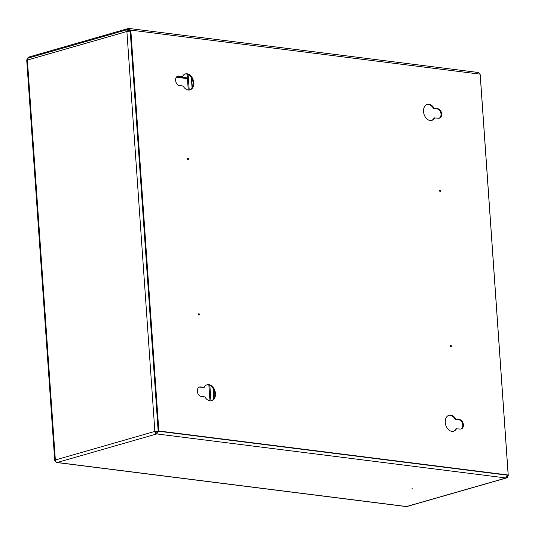 <?xml version="1.0" encoding="UTF-8"?>
<svg xmlns="http://www.w3.org/2000/svg" width="535" height="535" viewBox="0 0 535 535"><rect width="100%" height="100%" fill="white"/><g stroke="black" fill="none" stroke-linecap="round" stroke-linejoin="round"><path stroke-width="0.8" d="M412.9 488.763L411.736 488.943L412.9 488.763M129.704 31.217L129.49 30.502A1.384 0.943 -82.8 0 0 128.714 29.405A1.384 0.943 -82.8 0 0 128.447 29.425L128.968 29.492L128.447 29.425A2.354 1.658 74 0 0 127.959 29.458L28.449 58.014A2.354 1.658 74 0 0 27.385 60.06L126.895 31.505A2.354 0.481 -4 0 1 130.212 31.264L158.159 430.942L155.565 431.511A1.384 0.976 74 0 0 156.668 432.989L156.735 433.938L158.36 431.203L157.698 431.391L157.999 430.989M127.959 29.458A2.354 1.658 74 0 0 126.895 31.505L154.862 431.424A2.354 1.658 74 0 0 156.735 433.938L506.07 477.969A2.354 1.658 74 0 0 506.558 477.936A2.354 1.658 74 0 0 507.621 475.889L508.25 475.388L507.922 475.093M129.483 30.495L128.514 30.368A1.384 0.976 74 0 0 128.226 30.388A1.384 0.976 74 0 0 127.597 31.351M154.862 431.424L55.352 459.98A2.354 0.481 176 0 0 54.717 460.361L26.75 60.442A2.354 0.481 -4 0 1 26.75 60.442A2.354 0.481 -4 0 1 27.385 60.06L55.352 459.98A2.354 1.658 74 0 0 57.225 462.494L156.735 433.938M55.459 460.622L56.041 462.146A2.354 1.598 -82.8 0 0 56.77 462.528A2.354 1.598 -82.8 0 0 57.225 462.494L406.56 506.525A2.354 1.658 74 0 0 407.048 506.484L506.558 477.936M54.717 460.361A2.354 0.481 176 0 0 54.717 460.367L55.433 460.528M158.36 431.203L507.34 475.187L506.07 477.969L406.56 506.525A2.354 1.598 97.2 0 1 406.105 506.558L56.77 462.528M55.68 461.203L55.493 461.571M158.159 430.942L155.565 431.511M156.668 432.989L157.698 431.391M480.236 75.495A2.354 0.481 -4 0 1 480.296 75.589L508.25 475.388M439.583 190.36A0.689 0.488 -106 0 1 439.85 191.309M439.997 190.065A0.689 0.488 -106 0 1 440.091 191.416A0.689 0.488 -106 0 1 439.997 190.065M450.45 345.791A0.689 0.488 -106 0 1 450.717 346.733M450.865 345.49A0.689 0.488 -106 0 1 450.958 346.84A0.689 0.488 -106 0 1 450.865 345.49M198.472 314.032A0.689 0.488 -106 0 1 198.746 314.975M198.893 313.731A0.689 0.488 -106 0 1 198.987 315.082A0.689 0.488 -106 0 1 198.893 313.731M187.604 158.601A0.689 0.488 -106 0 1 187.879 159.55M188.026 158.306A0.689 0.488 -106 0 1 188.119 159.657A0.689 0.488 -106 0 1 188.026 158.306M453.265 431.31A8.306 5.852 74 0 0 455.894 428.782L460.207 429.057A4.842 3.411 74 0 0 461.21 428.983A4.842 3.411 74 0 0 463.317 424.074A4.842 3.411 74 0 0 459.545 419.594L455.887 419.132A8.306 5.852 74 0 0 450.744 415.133A8.306 5.852 74 0 0 449.019 415.26A8.306 5.852 74 0 0 445.408 423.673A8.306 5.852 74 0 0 451.874 431.35A8.306 5.852 74 0 0 453.6 431.23A8.306 5.852 74 0 0 456.549 428.595M460.876 429.05A4.842 3.411 74 0 0 462.608 424.021A4.842 3.411 74 0 0 458.883 419.781L455.231 419.32A8.306 5.852 74 0 0 450.082 415.327A8.306 5.852 74 0 0 448.691 415.367M431.531 120.455A8.306 5.852 74 0 0 434.152 117.927L438.473 118.202A4.842 3.411 74 0 0 439.476 118.128A4.842 3.411 74 0 0 441.582 113.219A4.842 3.411 74 0 0 437.811 108.739L434.152 108.277A8.306 5.852 74 0 0 429.003 104.285A8.306 5.852 74 0 0 427.278 104.405A8.306 5.852 74 0 0 423.673 112.825A8.306 5.852 74 0 0 430.14 120.502A8.306 5.852 74 0 0 431.865 120.375A8.306 5.852 74 0 0 434.815 117.74M439.135 118.202A4.842 3.411 74 0 0 440.873 113.173A4.842 3.411 74 0 0 437.148 108.933L433.49 108.471A8.306 5.852 74 0 0 428.341 104.472A8.306 5.852 74 0 0 426.957 104.519M188.246 90.014A8.306 5.852 74 0 0 189.965 89.887A8.306 5.852 74 0 0 193.576 81.474A8.306 5.852 74 0 0 187.11 73.797A8.306 5.852 74 0 0 185.384 73.917A8.306 5.852 74 0 0 182.435 76.552L178.777 76.09A4.842 3.411 74 0 0 177.774 76.164A4.842 3.411 74 0 0 175.667 81.073A4.842 3.411 74 0 0 179.439 85.553L183.097 86.015A8.306 5.852 74 0 0 188.246 90.014L187.13 74.118M189.631 89.967A8.306 5.852 74 0 0 192.867 81.42A8.306 5.852 74 0 0 186.447 73.984A8.306 5.852 74 0 0 185.056 74.031M177.453 76.284A4.842 3.411 74 0 1 178.115 76.284L182.435 76.552M209.981 400.862A8.306 5.852 74 0 0 211.706 400.735A8.306 5.852 74 0 0 215.311 392.322A8.306 5.852 74 0 0 208.844 384.645A8.306 5.852 74 0 0 207.125 384.772A8.306 5.852 74 0 0 204.169 387.407L200.518 386.945A4.842 3.411 74 0 0 199.508 387.019A4.842 3.411 74 0 0 197.408 391.928A4.842 3.411 74 0 0 201.18 396.408L204.831 396.863A8.306 5.852 74 0 0 209.981 400.862L208.871 384.973M211.372 400.822A8.306 5.852 74 0 0 214.609 392.275A8.306 5.852 74 0 0 208.189 384.832A8.306 5.852 74 0 0 206.798 384.879M199.187 387.139A4.842 3.411 74 0 1 199.856 387.133L204.169 387.407M130.807 30.127L480.142 74.158L508.176 475.02L158.841 430.989L130.807 30.127L130.145 30.314A2.354 1.598 -82.8 0 0 128.835 28.442A2.354 1.598 -82.8 0 0 128.38 28.475L28.87 57.031A2.354 1.598 -82.8 0 0 27.78 58.027L26.83 59.846L27.118 60.147M158.841 430.989L158.179 431.177L130.145 30.314L130.179 30.789L129.517 30.976M508.176 475.02L158.179 431.177M433.49 108.471L434.152 108.277M455.231 419.32L455.887 419.132M128.835 28.442L478.176 72.472A2.354 1.598 97.2 0 1 479.454 74.071M26.87 60.274L26.83 59.846M192.299 87.352L191.65 78.083M210.944 400.882L209.86 385.354M189.209 90.027L188.119 74.499M127.972 30.528L128.514 30.368M26.75 60.448L54.717 460.347M199.856 387.133L200.518 386.945M178.115 76.284L178.777 76.09M437.148 108.933L437.811 108.739M458.883 419.781L459.545 419.594M187.397 77.95L176.898 76.625M176.336 77.227L187.444 78.625M191.329 77.535L192.052 87.827M213.07 388.39L213.786 398.675"/></g></svg>
